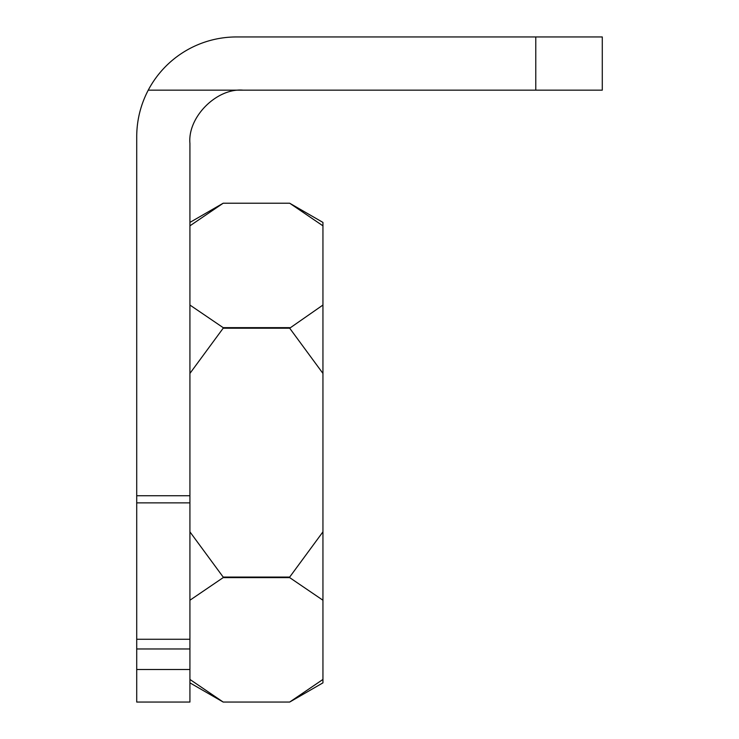 <?xml version="1.0" encoding="UTF-8"?>
<svg xmlns="http://www.w3.org/2000/svg" width="739" height="739" viewBox="0 0 739 739"><rect width="100%" height="100%" fill="white"/><g stroke="black" fill="none" stroke-linecap="round" stroke-linejoin="round"><path stroke-width="1.11" d="M535.775 36.95L602.285 36.95L602.285 90.158L535.775 90.158L535.775 36.95L236.48 36.95A99.765 99.765 0 0 0 148.243 90.158L243.131 90.158C216.804 87.775 187.54 117.039 189.923 143.366L189.923 702.05L136.715 702.05L136.715 669.497L189.923 669.497M148.243 90.158C140.622 104.744 136.78 120.263 136.715 136.715L136.715 669.497M136.715 648.971L189.923 648.971M136.715 495.74L189.923 495.74M189.923 682.854L223.178 702.05L289.688 702.05L322.943 679.437L322.943 682.854L289.688 702.05L223.178 702.05L189.923 679.437M189.923 222.421L223.178 203.225L289.688 203.225L322.943 225.838L289.688 203.225L223.178 203.225L189.923 225.838M289.688 203.225L322.943 222.421L322.943 373.426L289.688 328.208L322.943 305.041M189.923 305.041L223.178 327.654L289.688 327.654M223.178 327.654L223.178 328.208L289.688 328.208M243.131 90.158L535.775 90.158M189.923 531.849L223.178 577.067L289.688 577.067L322.943 531.849L322.943 373.426M223.178 577.067L223.178 577.621L289.688 577.621L289.688 577.067M322.943 679.437L322.943 600.234L289.688 577.621M322.943 531.849L322.943 600.234M223.178 328.208L189.923 373.426M223.178 577.621L189.923 600.234M136.715 639.263L189.923 639.263M136.715 502.871L189.923 502.871"/></g></svg>
